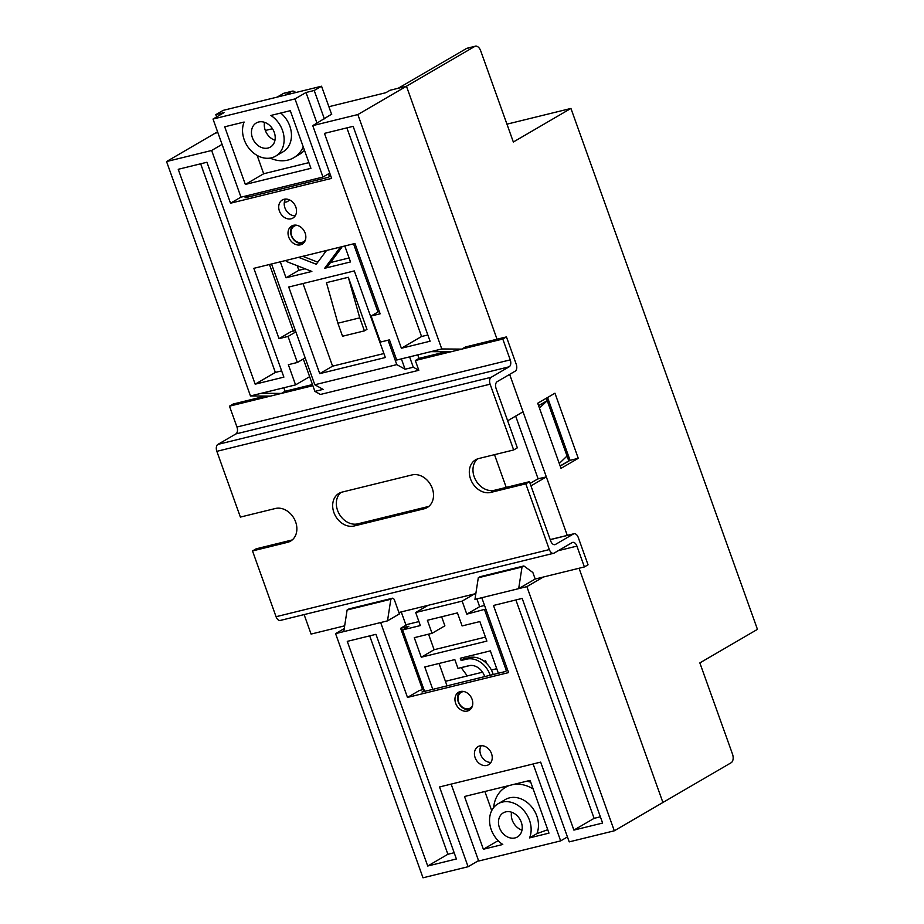 <?xml version="1.0" encoding="UTF-8"?>
<svg xmlns="http://www.w3.org/2000/svg" width="924" height="924" viewBox="0 0 924 924"><rect width="100%" height="100%" fill="white"/><g stroke="black" fill="none" stroke-linecap="round" stroke-linejoin="round"><path stroke-width="1.39" d="M467.359 711.053A10.476 8.316 -120.2 0 0 469.138 710.337A10.476 8.316 -120.2 0 0 471.61 698.163A10.476 8.316 -120.2 0 0 460.371 691.522A10.476 8.316 -120.2 0 0 458.593 692.238A10.476 8.316 -120.2 0 0 456.121 704.411A10.476 8.316 -120.2 0 0 467.359 711.053M486.833 765.419A10.476 8.316 -120.2 0 0 488.611 764.702A10.476 8.316 -120.2 0 0 491.071 752.54A10.476 8.316 -120.2 0 0 479.833 745.887A10.476 8.316 -120.2 0 0 478.054 746.604A10.476 8.316 -120.2 0 0 475.594 758.777A10.476 8.316 -120.2 0 0 486.833 765.419M300.427 244.837A10.476 8.316 -120.2 0 0 302.206 244.121A10.476 8.316 -120.2 0 0 304.677 231.947A10.476 8.316 -120.2 0 0 293.439 225.306A10.476 8.316 -120.2 0 0 291.661 226.022A10.476 8.316 -120.2 0 0 289.189 238.184A10.476 8.316 -120.2 0 0 300.427 244.837M291.106 218.792A10.476 8.316 -120.2 0 0 292.885 218.076A10.476 8.316 -120.2 0 0 295.357 205.902A10.476 8.316 -120.2 0 0 284.107 199.261A10.476 8.316 -120.2 0 0 282.34 199.977A10.476 8.316 -120.2 0 0 279.868 212.139A10.476 8.316 -120.2 0 0 291.106 218.792M328.886 106.71L385.839 92.712L390.067 90.263L406.456 86.232L497.043 339.212L406.456 86.232L357.854 114.553L312.751 125.629L331.566 114.206M538.091 478.771L546.35 476.911L567.278 535.389L509.644 374.393L523.03 411.804L507.657 420.767M348.325 277.281L326.461 282.652L337.884 323.215L342.55 336.232L364.414 330.861L366.978 329.371L348.325 277.281L359.748 317.844L364.414 330.861M486.578 663.409L485.654 660.799L484.026 661.191M496.742 668.699L491.395 670.016M506.213 487.387L494.502 454.666M283.83 387.768L285.089 391.279L281.416 393.416L261.411 393.266L295.565 384.881L309.644 376.68M405.994 625.167L401.247 611.931M470.097 665.488L461.215 667.659L467.278 675.941L445.426 681.311M387.502 620.87L399.422 613.917L394.178 599.272L392.677 598.174L390.84 599.249L387.502 620.87L380.665 622.545L407.484 697.424L508.593 672.591L481.785 597.712L526.876 586.625L614.31 830.803L662.912 802.482L579.048 568.248L662.912 802.482L731.161 762.727A6.988 4.135 76.2 0 0 732.489 754.076L699.849 662.912L757.449 629.36L570.94 108.443L506.953 124.163M456.398 858.974L375.964 634.326L347.274 641.371L427.708 866.019L456.398 858.974M522.176 598.406L493.485 605.463L573.908 830.099L602.61 823.053L522.176 598.406M344.248 628.574L335.574 633.621L380.665 622.545M335.574 633.621L423.007 877.8L468.098 866.724L439.535 786.959L540.656 762.115L569.207 841.88L614.31 830.803M532.859 572.51L535.192 579.025L518.676 588.646L522.025 567.024L523.85 565.95L532.859 572.51M522.025 567.024L478.297 577.766L480.133 576.692L523.85 565.95M478.297 577.766L474.948 599.387L481.785 597.712M390.84 599.249L347.112 609.99L348.949 608.916L392.677 598.174M347.112 609.99L343.774 631.612M423.873 689.385L419.404 690.482L407.484 697.424M478.54 860.637L468.098 866.724M546.35 476.911L530.965 485.874M543.381 577.015L526.876 586.625M506.444 336.902L502.783 339.039L510.244 359.875A5.59 3.303 -103.8 0 1 509.17 366.793L491.198 377.269A5.59 3.303 76.2 0 0 490.124 384.188L513.675 449.953L517.336 447.817L496.119 388.565A5.59 3.303 -103.8 0 1 497.193 381.647L515.176 371.171A5.59 3.303 76.2 0 0 516.239 364.252L506.444 336.902L465.453 346.974L461.781 349.11L441.776 348.96L357.854 114.553M546.338 398.221L547.216 400.658L539.454 408.131L559.274 463.478L567.036 456.006L568.78 460.891L560.152 465.927M217.579 131.809L215.153 133.218L217.845 132.559L215.153 133.218L166.551 161.55L250.473 395.957L270.489 396.107L281.416 393.416M461.781 349.11L450.854 351.801L430.85 351.651L396.685 360.037L389.454 339.859L380.445 342.065L371.113 316.02L380.134 313.813L354.955 243.486L253.834 268.33L279.013 338.646L288.034 336.428L297.366 362.474L288.346 364.691L295.565 384.881M379.233 311.296L371.113 316.02M305.186 357.911L297.366 362.474M288.034 336.428L295.865 331.866M272.476 128.725L265.338 130.48M222.083 144.387L211.642 150.473L230.526 203.211L331.635 178.367L312.751 125.629M211.642 150.473L166.551 161.55M250.473 395.957L261.411 393.266M430.85 351.651L441.776 348.96M324.451 133.379L401.386 348.256L430.087 341.21L353.141 126.334L324.451 133.379M206.941 162.254L178.24 169.3L255.174 384.176L283.876 377.131L206.941 162.254M369.681 635.874L447.886 854.261L454.158 852.725M447.886 854.261L427.708 866.019M200.658 163.791L275.352 372.418L255.174 384.176M275.352 372.418L281.635 370.871M515.892 599.953L594.097 818.352L600.369 816.804M594.097 818.352L573.908 830.099M346.87 127.882L421.563 336.498L401.386 348.256M421.563 336.498L427.847 334.962M240.968 197.124L230.526 203.211M295.414 330.607L290.945 331.704L279.013 338.646M330.734 175.86L328.124 177.385L245.045 197.794L247.366 196.431M295.23 215.777A10.476 8.316 59.8 0 1 285.932 210.002A10.476 8.316 59.8 0 1 285.493 199.064M507.692 670.073L505.082 671.598L422.002 692.007L424.324 690.644M490.956 762.416A10.476 8.316 59.8 0 1 481.647 756.641A10.476 8.316 59.8 0 1 481.208 745.691M467.278 675.941L482.559 672.187M567.036 456.006L547.216 400.658L538.577 405.694M537.595 479.059L530.087 483.437M337.884 323.215L359.748 317.844M484.43 661.503L485.654 660.799M464.125 691.579A9.078 7.207 -120.2 0 0 462.67 691.753A9.078 7.207 -120.2 0 0 458.593 701.963A9.078 7.207 -120.2 0 0 468.734 708.685A9.078 7.207 -120.2 0 0 472.441 705.844M470.339 709.447A10.476 8.316 59.8 0 1 469.935 709.551A10.476 8.316 59.8 0 1 459.113 703.753A10.476 8.316 59.8 0 1 459.956 691.637M511.549 812.208A13.964 11.088 -120.2 0 0 521.991 830.133M505.682 811.884A13.964 11.088 -120.2 0 0 503.314 812.843A13.964 11.088 -120.2 0 0 500.023 829.071A13.964 11.088 -120.2 0 0 515.014 837.929A13.964 11.088 -120.2 0 0 517.382 836.982A13.964 11.088 -120.2 0 0 520.674 820.755A13.964 11.088 -120.2 0 0 505.682 811.884M432.779 689.362L424.774 666.978L454.827 659.586L457.981 668.375L468.907 665.696A13.964 11.088 59.8 0 1 484.696 676.599M498.128 840.655L483.379 849.248L502.783 844.478A24.44 19.404 59.8 0 1 489.72 823.296A24.44 19.404 59.8 0 1 498.036 803.788A24.44 19.404 59.8 0 1 523.18 809.817A24.44 19.404 59.8 0 1 529.567 837.895L536.902 833.621L547.747 829.717M529.567 837.895L548.971 833.136L530.087 780.387L464.495 796.5L483.379 849.248M485.839 609.043L466.805 614.148L462.139 601.12L415.684 612.531L420.351 625.56L402.587 629.925L424.59 691.371M506.421 670.812L484.569 609.782M533.125 763.975L560.66 840.886L478.678 861.029L451.143 784.106M567.44 836.936L560.66 840.886M490.17 675.259A20.952 16.632 -120.2 0 0 466.574 659.182L461.111 660.521L460.302 658.246L490.355 650.866L498.371 673.25M476.876 598.914L479.648 606.664L484.557 605.451M479.648 606.664L466.805 614.148M422.603 689.697L400.623 628.297L407.23 624.451L418.918 621.575M400.623 628.297L408.824 626.287L402.587 629.925M428.008 605.347L415.684 612.531M474.462 593.936L462.139 601.12M475.04 593.797L475.583 595.31M447.043 685.851L439.039 663.467M463.351 657.495L463.86 658.928L469.334 657.576A20.952 16.632 59.8 0 1 493.185 674.52M463.86 658.928L461.111 660.521M491.718 810.625L484.869 791.498M530.722 782.166A34.916 27.72 -120.2 0 0 526.564 781.254M428.54 634.164L434.118 649.722L485.435 637.121M441.649 616.782L444.883 625.825L432.039 633.31L414.275 637.676L421.275 657.207L486.867 641.094L479.868 621.563L462.104 625.929L457.438 612.901L427.385 620.281L432.039 633.31M536.902 833.621A24.44 19.404 -120.2 0 0 530.515 805.543A24.44 19.404 -120.2 0 0 505.382 799.514L498.036 803.788M493.624 807.645A34.916 27.72 59.8 0 1 505.613 787.26A34.916 27.72 59.8 0 1 509.759 785.388M513.351 784.499A34.916 27.72 59.8 0 1 533.148 788.946M434.118 649.722L421.275 657.207M297.193 225.352A9.078 7.207 -120.2 0 0 295.738 225.537A9.078 7.207 -120.2 0 0 291.661 235.747A9.078 7.207 -120.2 0 0 301.802 242.469A9.078 7.207 -120.2 0 0 305.509 239.628M303.407 243.231A10.476 8.316 59.8 0 1 303.003 243.335A10.476 8.316 59.8 0 1 292.192 237.526A10.476 8.316 59.8 0 1 293.035 225.41M267.995 148.048A13.964 11.088 -120.2 0 0 270.362 147.089A13.964 11.088 -120.2 0 0 273.654 130.862A13.964 11.088 -120.2 0 0 258.674 122.003A13.964 11.088 -120.2 0 0 256.306 122.961A13.964 11.088 -120.2 0 0 253.003 139.189A13.964 11.088 -120.2 0 0 267.995 148.048M271.552 263.975L314.807 384.765L396.789 364.622L388.045 340.205M377.962 312.035L353.546 243.832M329.464 176.6L328.482 173.839L322.973 177.05L240.991 197.182L213.017 119.046L294.999 98.914L322.973 177.05M247.101 195.68L247.632 197.159M319.739 373.631L385.331 357.519L354.319 270.917L288.727 287.029L319.739 373.631L332.582 366.158L383.899 353.546M298.567 257.334L316.251 264.252L326.53 250.473M285.551 260.533A6.988 5.544 -120.2 0 0 287.953 262.093L311.862 271.437L286.013 277.789L280.295 261.827M344.791 245.98L350.508 261.942L324.671 268.283L338.554 249.653A6.988 5.544 -120.2 0 0 339.547 247.274M244.121 122.037L224.705 126.807L245.345 184.43L310.926 168.318L290.298 110.695L270.894 115.454A24.44 19.404 59.8 0 1 283.957 136.637A24.44 19.404 59.8 0 1 275.641 156.144A24.44 19.404 59.8 0 1 250.496 150.127A24.44 19.404 59.8 0 1 244.121 122.037M303.315 359.009L314.911 391.383L323.1 389.374L314.807 384.765M316.99 123.169L306.006 92.504L314.206 90.483L321.54 86.209L223.158 110.372L215.823 114.657L224.024 112.636L213.017 119.046M286.013 277.789L298.856 270.305L297.205 265.708M342.042 246.662A6.988 5.544 -120.2 0 1 341.303 248.059L327.419 266.69L324.671 268.283M349.087 257.958L330.526 262.52M305.059 268.78L298.856 270.305M396.789 364.622L405.093 369.23L401.386 358.882M306.006 92.504L294.999 98.914M257.126 155.417L263.687 173.747L308.893 162.636M304.481 150.289A34.916 27.72 59.8 0 1 299.249 154.504L293.751 157.715A34.916 27.72 59.8 0 1 270.108 158.096M302.991 283.529L332.582 366.158M321.54 86.209L331.704 114.588M417.74 354.874L418.999 358.385L415.326 360.522L418.826 370.293L413.294 367.221L405.093 369.23M314.206 90.483L324.37 118.861M409.586 356.872L413.294 367.221M274.971 140.24A13.964 11.088 59.8 0 1 264.53 122.326M293.324 331.115L269.473 264.483M216.643 116.932L215.823 114.657M314.911 391.383L320.443 394.456L418.826 370.293M263.687 173.747L245.345 184.43M275.641 156.144L282.975 151.871A24.44 19.404 -120.2 0 0 280.746 113.04M303.268 146.928A34.916 27.72 59.8 0 1 293.751 157.715M302.772 256.306L317.798 262.185M289.224 199.769A6.988 5.544 59.8 0 1 287.526 201.513A6.988 5.544 59.8 0 1 284.349 202.056M265.592 396.073L233.16 404.031L229.487 406.167L236.948 427.015A5.59 3.303 -103.8 0 1 235.886 433.933L217.902 444.398A5.59 3.303 76.2 0 0 216.84 451.328L240.379 517.082L275.364 508.5A18.157 14.414 59.8 0 1 294.848 520.016A18.157 14.414 59.8 0 1 290.563 541.118A18.157 14.414 59.8 0 1 287.491 542.353L252.506 550.947L276.057 616.712A5.59 3.303 76.2 0 0 280.318 620.431L553.615 553.291A5.59 3.303 76.2 0 0 554.146 553.083L572.118 542.607A5.59 3.303 -103.8 0 1 572.649 542.388A5.59 3.303 -103.8 0 1 576.923 546.107L584.384 566.943L588.045 564.807L578.251 537.456A5.59 3.303 76.2 0 0 573.989 533.737A5.59 3.303 76.2 0 0 573.457 533.957L555.474 544.432A5.59 3.303 -103.8 0 1 554.943 544.652A5.59 3.303 -103.8 0 1 550.681 540.933L529.464 481.681L494.479 490.274A18.157 14.414 59.8 0 1 475.594 479.949A18.157 14.414 59.8 0 1 477.546 458.893M584.384 566.943L535.192 579.025M475.848 593.601L398.914 612.496M344.664 625.825L311.088 634.072L304.112 614.587M428.944 506.306A18.157 14.414 59.8 0 1 427.8 506.652L357.842 523.839A18.157 14.414 59.8 0 1 338.958 513.513A18.157 14.414 59.8 0 1 340.898 492.457M292.296 539.87A18.157 14.414 59.8 0 1 291.152 540.217L256.179 548.81L252.506 550.947M445.969 351.755L418.999 358.385M312.462 384.557L285.089 391.279M502.783 339.039L415.326 360.522M312.866 385.689L229.487 406.167M354.169 525.975A18.157 14.414 59.8 0 1 334.684 514.449A18.157 14.414 59.8 0 1 338.969 493.358A18.157 14.414 59.8 0 1 342.042 492.111L412.012 474.924A18.157 14.414 59.8 0 1 431.496 486.451A18.157 14.414 59.8 0 1 427.211 507.542A18.157 14.414 59.8 0 1 424.128 508.789L354.169 525.975L357.842 523.839M529.464 481.681L525.791 483.818L549.341 549.584A5.59 3.303 76.2 0 0 553.615 553.291M525.791 483.818L490.817 492.411A18.157 14.414 59.8 0 1 471.332 480.884A18.157 14.414 59.8 0 1 475.606 459.794A18.157 14.414 59.8 0 1 478.69 458.547L513.675 449.953M295.68 92.562A6.988 4.135 76.2 0 0 292.261 91.176A6.988 4.135 76.2 0 0 291.591 91.453L285.32 95.103M560.198 466.077L570.062 460.337L547.574 397.505M515.65 416.1L538.149 478.932M466.505 48.487L398.256 88.242L406.456 86.232L474.705 46.466L466.505 48.487A6.988 4.135 -103.8 0 1 467.163 48.21L475.363 46.2A6.988 4.135 76.2 0 0 474.705 46.466M291.591 91.453L283.402 93.463L277.119 97.124M283.402 93.463A6.988 4.135 -103.8 0 1 284.061 93.197L292.261 91.176M578.262 458.316L554.954 393.208L537.71 403.245L561.018 468.364L578.262 458.316L570.062 460.337M475.363 46.2A6.988 4.135 76.2 0 1 480.699 50.843L513.34 142.007L570.94 108.443M469.334 657.576L466.574 659.182M341.303 248.059L338.554 249.653M573.457 533.957L550.219 539.662M555.474 544.432L554.377 544.698M510.244 359.875L236.948 427.015M509.17 366.793L235.886 433.933M491.198 377.269L217.902 444.398M490.124 384.188L216.84 451.328M549.341 549.584L276.057 616.712M576.923 546.107L558.235 550.692M490.817 492.411L494.479 490.274M424.128 508.789L427.8 506.652M287.491 542.353L291.152 540.217M508.142 785.781L505.613 787.26M573.989 533.737L550.196 539.581"/></g></svg>
